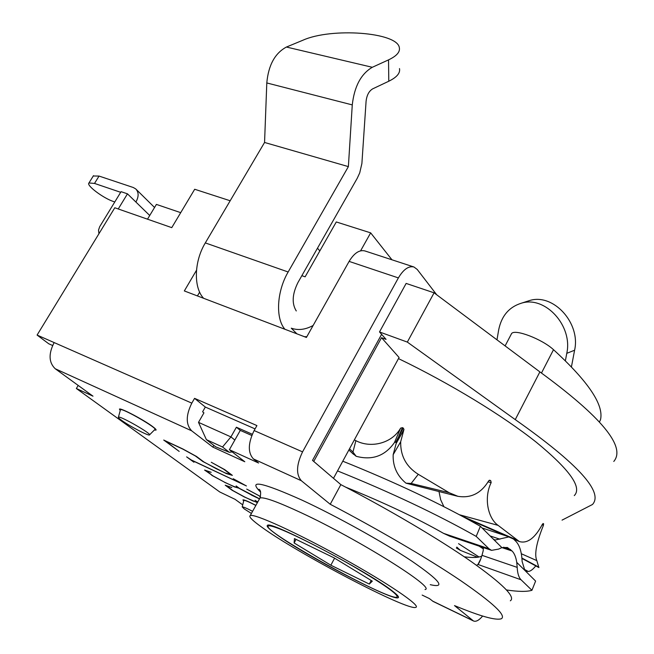 <?xml version="1.0" encoding="UTF-8"?>
<svg xmlns="http://www.w3.org/2000/svg" width="654" height="654" viewBox="0 0 654 654"><rect width="100%" height="100%" fill="white"/><g stroke="black" fill="none" stroke-linecap="round" stroke-linejoin="round"><path stroke-width="0.98" d="M511.06 334.562L511.575 333.581C514.755 328.684 542.125 339.099 553.513 349.694C588.502 381.748 604.157 405.145 600.454 419.893L600.143 420.514M229.333 452.298L215.681 446.821L206.386 439.643L198.505 422.361L230.927 436.905L222.523 447.001L229.333 452.298L232.195 451.906M206.386 439.643L222.523 447.001M234.843 440.036L230.927 436.905L236.396 427.226L240.28 430.389L251.79 435.49M381.527 337.701L313.732 461.438L333.483 478.327L399.079 357.493L381.527 337.701L386.064 339.369L379.508 331.946L407.328 342.091L515.254 419.615C578.054 463.882 603.797 492.176 592.475 504.496L562.048 520.134M255.06 428.893L205.323 407.058L202.609 411.799L203.934 412.87L198.505 422.361M252.297 434.256L236.396 427.226M121.562 420.301C119.159 418.552 118.112 417.514 118.415 417.178C119.51 415.249 153.036 434.509 149.406 434.975C148.123 435.916 129.181 425.918 121.562 420.301M154.9 429.523C158.481 428.648 122.2 407.761 120.5 409.723L120.393 409.993M251.414 513.464L244.187 508.877L242.201 506.899C243.051 506.703 246.525 508.166 252.599 511.314M255.845 505.452C248.978 501.896 244.988 500.204 243.868 500.384L243.795 500.58M147.51 219.172L156.412 204.408L180.717 212.656M317.476 248.193L319.839 250.907M301.854 275.677L305.124 276.822L336.287 221.951L370.663 232.865L391.959 259.793M313.135 325.471C305.443 329.681 298.159 330.589 291.283 328.185L296.9 333.834M306.808 336.736L304.404 336.687M360.599 250.817L370.663 232.865M613.779 461.454C626.18 446.837 601.549 416.982 539.885 371.897L434.076 292.82L407.328 342.091M434.076 292.82L406.142 283.419L379.508 331.946M539.885 371.897L515.254 419.615M334.161 557.903L372.306 581.153L369.306 584.079L330.842 565.203L294.112 542.959L294.447 538.594L334.161 557.903M294.112 542.959L296.058 539.378M330.842 565.203L334.603 558.173M369.306 584.079L371.202 580.482M521.925 558.41L538.888 567.558L536.82 560.617C534.195 554.51 536.403 542.738 543.425 525.326L543.613 523.789L542.428 524.206C535.086 538.079 527.386 543.858 519.333 541.545L498.119 525.375C487.949 518.36 483.592 497.972 491.162 482.619L490.802 480.804L489.854 480.249L488.644 480.894C481.148 493.304 470.888 498.438 457.857 496.304L449.118 492.691L418.266 474.297C406.24 466.719 400.379 455.863 400.681 441.744L403.976 429.392L403.232 428.051L395.858 441.981L394.436 442.578C384.936 456.018 372.175 460.588 356.16 456.279L351.419 452.364M403.232 428.051L402.472 427.642L400.616 428.141C392.155 443.216 371.039 448.685 355.882 440.673L354.345 439.905M457.857 496.312L405.995 483.183C397.027 475.744 392.752 466.245 393.16 454.694L396.275 443.052L395.858 441.981M405.995 483.183L411.162 483.453L418.266 474.297M356.16 456.279L352.947 452.028L349.498 448.832M525.669 571.212L528.13 571.416C530.181 571.49 532.74 569.65 535.798 565.89M443.894 506.662L440.665 499.746L439.022 491.694M398.474 358.605C449.715 383.269 502.869 415.642 536.329 442.259C569.683 469.686 582.338 487.467 574.286 495.601M456.32 547.995L460.383 550.357L477.592 557.265M276.577 527.737C272.211 526.176 269.554 525.579 268.581 525.955C257.889 528.669 389.253 601.484 397.011 597.143C398.605 594.674 384.012 584.398 353.234 566.315C324.4 549.654 290.858 532.838 276.577 527.737M501.871 547.611L480.379 526.29L476.194 536.394L488.963 548.739L491.563 550.357L498.61 549.098L501.871 547.611L507.381 547.488L512.082 551.011C514.412 553.407 515.965 557.183 516.742 562.358L517.191 567.378C517.477 573.354 518.769 577.49 521.066 579.787L477.96 564.459C479.08 563.339 480.42 560.29 481.99 555.328L483.151 550.93M491.563 550.357L449.65 536.157L443.576 533.378C416.802 518.115 384.209 502.73 345.786 487.197M483.183 550.946L483.371 547.578M477.641 564.713L476.521 565.293M464.291 556.807C472.924 557.919 478.736 557.674 481.736 556.08M506.507 589.957C518.23 591.739 526.699 591.854 531.931 590.3L521.066 579.787M476.194 536.394C436.619 514.069 390.397 492.241 337.521 470.896M531.931 590.3L535.61 581.079L516.742 562.358M513.496 539.01L515.973 541.438C519.668 545.42 521.72 552.107 522.121 561.5L524.843 570.394M493.034 538.847L494.964 540.057L508.747 536.942M342.778 461.201C395.318 482.317 441.18 504.013 480.379 526.29M482.627 616.043C479.047 620.335 475.998 621.979 473.48 620.973L454.505 605.596C480.11 616.231 495.724 620.613 501.332 618.758C506.654 615.667 493.083 602.955 460.645 580.605C428.223 558.671 378.282 529.372 330.229 504.267L301.355 480.731C295.927 474.502 296.319 464.888 302.557 451.873L398.376 277.909C403.444 269.391 408.636 265.745 413.933 266.987L417.203 269.423L436.741 294.815M422.157 595.075L429.376 598.565L433.128 601.443L473.48 620.973M230.175 200.762L194.696 189.259L171.757 227.641L114.793 207.759L37.09 335.069L54.143 342.573C48.404 353.806 48.764 362.529 55.222 368.75L92.999 396.177L76.363 388.509L219.744 491.963L235.072 499.329L242.708 504.872M496.983 339.835L498.667 329.927C501.495 315.857 509.155 306.922 521.639 303.113C545.346 295.706 572.994 325.913 566.773 353.332L574.596 350.233C580.817 323.027 553.341 293.123 529.732 300.497L526.274 301.617M565.383 360.738L566.773 353.332M574.596 350.233L571.441 366.829M76.363 388.509L78.202 385.427M510.324 600.822C515.941 597.094 502.697 583.867 470.602 561.132C438.507 538.847 388.828 509.491 340.848 484.63L312.506 460.383L381.617 334.333M303.031 40.172C331.423 27.435 397.207 32.169 399.332 47.611C400.24 51.952 396.643 56.04 388.533 59.874L372.298 67.288C361.041 73.877 354.362 86.41 352.269 104.902L348.378 166.615L264.559 142.466L266.799 82.944C268.426 65.147 274.974 53.178 286.427 47.039L303.031 40.172M296.278 310.961C291.676 303.554 292.232 294.071 297.954 282.528L357.231 178.289L359.716 172.918L361.891 163.525L366.085 101.28C366.788 95.214 368.979 91.07 372.682 88.854L388.787 81.227C396.831 77.286 400.395 73.076 399.496 68.588M288.152 271.99L205.315 242.912C194.025 261.461 193.404 287.605 203.615 298.289L284.948 329.281C275.359 318.531 276.683 291.48 288.152 271.99L348.378 166.615M205.315 242.912L264.559 142.466M37.09 335.069L48.78 343.8L52.59 345.484M197.418 295.927L199.642 292.142M257.406 502.632L244.441 497.015L232.039 490.222L225.213 485.203L231.843 487.549L226.521 485.873L232.988 490.623L244.441 496.901L252.82 500.899L257.529 502.419M257.635 502.231L255.027 500.294L257.758 502.002M216.36 468.779L225.27 472.956L230.878 474.608L223.742 469.237L211.267 462.264L224.812 469.686L232.35 475.36L226.235 473.553L202.895 461.552L195.399 455.985L182.899 449.143L165.429 440.984L179.196 451.415L163.721 440.044L182.809 448.955L196.429 456.41L203.893 461.961L216.36 468.779M246.427 485.955L191.712 460.293L193.936 462.231L186.627 456.868L191.221 459.934L244.204 484.876L233.249 478.744L246.427 485.955M238.367 487.59L236.127 485.922L239.429 488.383L259.401 498.724M206.043 470.479L212.697 475.72L224.428 482.145L232.922 486.175L238.244 487.819M211.871 475.106L204.571 470.046L211.177 472.311L205.904 470.725M224.494 482.178L211.749 475.319M233.911 486.478L224.445 482.268M239.339 488.317L233.789 486.707M251.438 494.947L239.282 488.424M259.385 498.847L251.381 495.045M259.278 495.838L246.705 489.094L260.513 496.566M260.431 496.844L259.221 495.936M413.933 266.987L364.875 250.932C359.406 249.624 354.149 253.114 349.113 261.396L398.376 277.909M284.948 329.281L306.407 337.456L349.113 261.396M196.494 270.266L184.33 290.94L203.615 298.289M191.81 403.142L194.565 398.351L256.924 425.582L254.128 430.561C247.989 443.224 247.752 452.682 253.417 458.92L258.583 463.016L229.382 449.707L244.8 461.749L212.836 447.099L191.704 430.839C185.752 424.593 185.785 415.364 191.81 403.142L54.143 342.573M212.836 447.099L213.817 445.374M205.323 407.058L194.565 398.351M120.23 410.589L119.42 409.102C120.467 407.589 143.757 419.819 152.595 426.539C155.35 428.591 156.478 429.792 155.979 430.136L154.409 429.98M243.68 501.029L242.936 499.86C244.155 499.672 248.471 501.512 255.894 505.37M340.848 484.63L330.229 504.267M229.382 449.707L240.28 430.389M392.196 590.873C397.485 594.919 399.455 597.208 398.114 597.74C392.645 601.198 304.102 554.837 276.062 534.146C268.957 529.021 266.104 526.086 267.502 525.342C269.857 520.216 367.826 571.49 392.196 590.873M261.567 527.059C297.586 553.439 408.341 611.449 415.813 607.345C421.38 605.996 388.084 583.286 342.279 557.919C296.524 532.528 254.136 513.292 250.245 515.565C248.479 516.554 252.248 520.388 261.567 527.059M130.097 196.396L128.691 195.031M120.679 192.309L94.511 183.431L99.048 176.065L93.277 175.991M114.777 201.972L113.592 201.563C103.316 198.252 85.919 185.188 88.96 182.973L94.511 183.431M98.942 233.723L98.517 230.143L99.678 226.717L121.072 191.671L127.473 193.837L149.725 215.493M154.557 207.49L136.212 189.398M99.048 176.065L133.244 187.494L135.721 188.908C138.844 192.186 138.91 196.568 135.909 202.045M118.251 208.961L127.473 193.837M541.479 373.017L553.513 349.694M599.465 421.871L600.454 419.893M400.616 428.141L394.436 442.578M398.915 435.801L402.472 427.642M396.152 443.502L403.845 429.874M458.544 543.662L479.08 557.012M523.854 569.094L528.13 571.416M543.613 523.789L542.984 523.527M542.125 524.77L543.425 525.326M521.312 553.734L536.82 560.617M516.864 539.983L461.961 516.088M489.503 480.24L490.206 480.396M490.802 480.804L489.086 480.412M488.064 481.9L491.162 482.619M355.882 440.673L352.947 452.028M449.118 492.691L411.162 483.453M459.46 514.755L498.119 525.375M538.896 567.206L521.892 558.042M483.38 548.453L480.576 546.63M460.383 550.357L456.786 547.087M510.627 549.548L503.637 547.202M488.971 548.747L443.576 533.37M517.191 567.378L481.99 555.328M512.082 551.011L501.92 547.594M499.901 539.198L490.108 535.937M472.899 620.597L432.515 601.051M372.298 67.288L286.427 47.039M388.533 59.874L388.787 81.227M352.269 104.902L266.799 82.944M302.557 451.873L254.128 430.561M55.222 368.75L191.704 430.839M253.417 458.92L301.355 480.731M430.267 584.668C446.191 588.396 440.028 580.539 411.791 561.116C383.628 542.313 336.508 516.137 302.009 500.138C261.33 481.941 247.539 479.268 260.619 492.119M259.393 499.051L259.949 498.037C263.529 496.721 277.37 501.675 301.469 512.891C358.384 539.305 436.676 588.379 425.018 589.54M505.109 345.909L511.575 333.581M149.545 434.836L154.851 429.539M118.415 417.178L120.459 409.756M120.81 409.2L120.5 409.723M155.325 428.787L155.023 429.31M242.201 506.899L243.836 500.4M396.275 443.052L403.976 429.392M400.681 441.744L393.16 454.694M348.86 450.001L353.577 454.35M466.547 518.565L519.325 541.553M479.088 546.131L483.363 548.91M268.957 525.276L268.581 525.955M477.96 564.459L480.698 559.08M507.087 536.223L482.047 527.942M529.732 300.497L521.639 303.113M398.499 596.996L398.114 597.74M260.415 491.424L259.017 489.282C260.799 490.304 261.109 493.222 259.949 498.037L250.245 515.565M88.96 182.973L93.481 175.664"/></g></svg>
